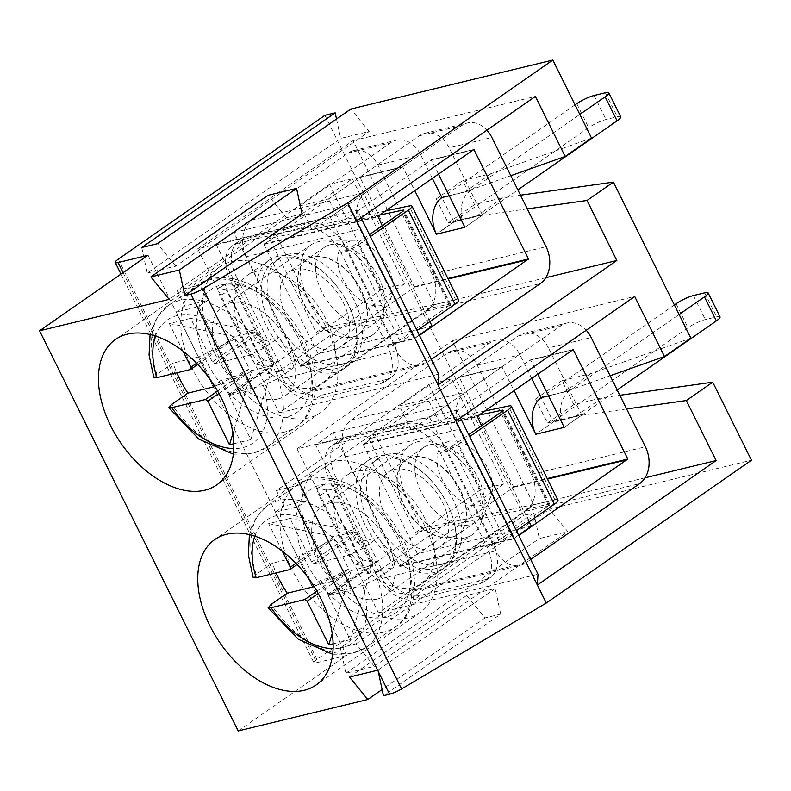 <?xml version="1.0" encoding="UTF-8"?>
<svg xmlns="http://www.w3.org/2000/svg" width="791" height="791" viewBox="0 0 791 791"><rect width="100%" height="100%" fill="white"/><g stroke="black" fill="none" stroke-linecap="round" stroke-linejoin="round"><path stroke-width="0.59" stroke-dasharray="3.96 2.97" d="M302.073 213.956L286.411 217.752L169.175 299.364M336.501 119.016L340.684 138.395L369.17 131.494L350.838 109.039M591.549 138.099L491.112 173.654L462.626 180.566L474.541 204.572L503.027 197.661L520.508 195.199M690.869 338.162L590.432 373.728L561.936 380.629L573.861 404.636L602.347 397.735L619.828 395.273M324.913 115.318L523.543 515.455L533.796 512.973L539.314 538.533L567.8 531.631L549.468 509.177L751.45 460.204M297.03 448.853L452.373 340.713L533.806 504.767L378.474 612.906L297.03 448.853L456.565 410.173L460.382 417.866M378.474 612.906L538.009 574.236M364.819 524.324A65.89 40.746 55.2 0 1 368.477 460.224A65.89 40.746 55.2 0 1 439.569 491.023A65.89 40.746 55.2 0 1 443.771 568.383A65.89 40.746 55.2 0 1 364.819 524.324M548.568 395.836L564.052 392.089L610.148 375.765M452.373 340.713L634.698 296.506M533.806 504.767L645.09 477.784M626.62 408.957L575.967 416.096L547.481 422.997L535.566 398.99L541.202 397.626L553.374 422.018L535.794 434.259L553.314 422.038M284.107 506.032L276.425 490.549L428.831 384.446L451.621 378.919L299.216 485.021L306.898 500.505L298.108 506.626L275.317 512.153L284.107 506.032L306.898 500.505M451.621 378.919L503.738 483.914L351.333 590.017L343.65 574.533L334.85 580.653L298.108 506.626M197.72 248.789L353.053 140.64L434.496 304.703L279.154 412.843L197.72 248.789L357.255 210.109L361.062 217.792M279.154 412.843L438.689 374.163M265.499 324.251A65.89 40.746 55.2 0 1 269.158 260.16A65.89 40.746 55.2 0 1 340.249 290.959A65.89 40.746 55.2 0 1 344.461 368.319A65.89 40.746 55.2 0 1 265.499 324.251M449.258 195.773L464.732 192.015L510.828 175.701M353.053 140.64L535.378 96.443M434.496 304.703L545.78 277.72M527.3 208.893L476.657 216.022L448.161 222.933L436.246 198.927L441.892 197.562M184.797 305.969L177.105 290.485L329.521 184.382L352.311 178.855L199.896 284.958L207.588 300.442L198.788 306.562L175.998 312.089L184.797 305.969L207.588 300.442M352.311 178.855L404.428 283.84L252.013 389.943L244.33 374.469L235.54 380.59L198.788 306.562M238.18 730.933L346.626 655.432L316.707 662.68A11.361 2.086 153.6 0 1 313.859 662.631A11.361 2.086 153.6 0 1 316.914 659.308L523.543 515.455M147.996 255.295L346.626 655.432M340.357 647.641L345.865 673.2L374.361 666.299L356.029 643.844L340.357 647.641L533.796 512.973M356.029 643.844L549.468 509.177M500.703 614.093L495.196 588.524L466.71 595.435L485.041 617.89L500.703 614.093L383.467 695.704M485.041 617.89L382.132 689.525M357.255 210.109L356.593 220.907M177.105 290.485L199.896 284.958M329.521 184.382L381.638 289.368L404.428 283.84M381.638 289.368L229.222 395.47L252.013 389.943M229.222 395.47L221.539 379.987L244.33 374.469M221.539 379.987L212.749 386.107L235.54 380.59M212.749 386.107L175.998 312.089M436.246 198.927L462.626 180.566M464.732 192.015L491.112 173.654M448.161 222.933L474.541 204.572M476.657 216.022L503.027 197.661M231.437 261.712A88.612 54.797 55.2 0 1 274.319 270.225A88.612 54.797 55.2 0 1 336.808 359.984A88.612 54.797 55.2 0 1 320.8 412.467A88.612 54.797 55.2 0 1 225.198 371.058A88.612 54.797 55.2 0 1 219.542 267.022A88.612 54.797 55.2 0 1 231.437 261.712M313.632 387.56A65.89 40.746 55.2 0 1 243.519 339.557A65.89 40.746 55.2 0 1 247.178 275.466A65.89 40.746 55.2 0 1 256.027 271.521A65.89 40.746 55.2 0 1 287.914 277.849A65.89 40.746 55.2 0 1 334.375 344.589A65.89 40.746 55.2 0 1 322.471 383.625A65.89 40.746 55.2 0 1 313.632 387.56M456.565 410.173L455.913 420.98M276.425 490.549L299.216 485.021M428.831 384.446L480.948 489.441L503.738 483.914M480.948 489.441L328.542 595.544L351.333 590.017M328.542 595.544L320.859 580.06L343.65 574.533M320.859 580.06L312.059 586.18L334.85 580.653M312.059 586.18L275.317 512.153M535.566 398.99L561.936 380.629M564.052 392.089L590.432 373.728M547.481 422.997L573.861 404.636M575.967 416.096L602.347 397.735M330.757 461.786A88.612 54.797 55.2 0 1 373.639 470.299A88.612 54.797 55.2 0 1 436.118 560.048A88.612 54.797 55.2 0 1 420.12 612.541A88.612 54.797 55.2 0 1 324.508 571.122A88.612 54.797 55.2 0 1 318.852 467.085A88.612 54.797 55.2 0 1 330.757 461.786M412.942 587.634A65.89 40.746 55.2 0 1 342.829 539.62A65.89 40.746 55.2 0 1 346.498 475.529A65.89 40.746 55.2 0 1 355.337 471.594A65.89 40.746 55.2 0 1 387.224 477.922A65.89 40.746 55.2 0 1 433.686 544.663A65.89 40.746 55.2 0 1 421.791 583.689A65.89 40.746 55.2 0 1 412.942 587.634M141.727 247.504L147.235 273.063L340.684 138.395M147.235 273.063L175.731 266.162L369.17 131.494M175.731 266.162L157.399 243.707M286.411 217.752L268.08 195.298M495.196 588.524L377.969 670.135M466.71 595.435L349.474 677.047M345.865 673.2L539.314 538.533M374.361 666.299L567.8 531.631M464.91 227.304L482.49 215.063L464.9 227.284M482.53 214.47L482.431 215.073L454.064 221.955L436.474 234.195L454.153 221.351L482.53 214.47L517.868 189.87M300.234 366.164L414.187 338.538L347.842 204.889L233.899 232.514L300.639 366.401L414.444 287.182L359.915 177.105L402.649 166.753L414.771 190.601M438.491 174.089L431.135 159.841L473.868 149.479M454.004 221.964L441.902 197.582M432.361 178.361L420.634 154.739A27.725 21.179 76.4 0 0 396.222 140.254A27.725 21.179 76.4 0 0 390.635 142.785L300.076 205.828L328.562 198.927L419.131 135.874A27.725 21.179 -103.6 0 1 424.708 133.343A27.725 21.179 -103.6 0 1 449.12 147.838L491.854 137.476M482.49 215.063L449.12 147.838M233.899 232.514L216.309 244.755L282.654 378.405A27.725 21.179 76.4 0 0 307.056 392.9A27.725 21.179 76.4 0 0 312.643 390.368L426.369 311.199A27.725 21.179 76.4 0 0 432.123 274.339L377.9 165.101A27.725 21.179 76.4 0 0 353.488 150.606A27.725 21.179 76.4 0 0 347.911 153.138L252.062 219.868A27.725 21.179 76.4 0 0 246.308 256.719L300.531 365.956L414.484 338.33L360.261 229.093A27.725 21.179 76.4 0 1 366.015 192.233L461.855 125.512A27.725 21.179 76.4 0 1 467.441 122.981A27.725 21.179 76.4 0 1 486.91 130.179M402.649 166.753L311.99 229.835L340.476 222.933L431.135 159.841M359.915 177.105L263.887 244.478L377.841 216.853M216.309 244.755L330.262 217.13L396.607 350.779A27.725 21.179 76.4 0 0 421.01 365.274A27.725 21.179 76.4 0 0 426.596 362.743L431.372 359.421M294.934 269.405A45.443 28.1 55.2 0 1 343.284 302.508A45.443 28.1 55.2 0 1 340.763 346.715A45.443 28.1 55.2 0 1 291.731 325.477A45.443 28.1 55.2 0 1 288.834 272.124A45.443 28.1 55.2 0 1 294.934 269.405M361.161 290.07A45.443 28.1 -124.8 0 0 306.71 259.675A45.443 28.1 -124.8 0 0 309.607 313.028A45.443 28.1 -124.8 0 0 358.639 334.267A45.443 28.1 -124.8 0 0 361.161 290.07M360.864 290.267A45.443 28.1 -124.8 0 0 306.414 259.883A45.443 28.1 -124.8 0 0 309.311 313.236A45.443 28.1 -124.8 0 0 358.343 334.474A45.443 28.1 -124.8 0 0 360.864 290.267M429.869 321.65L382.231 225.702M263.887 244.478L318.111 353.715L432.064 326.09M330.391 244.716A45.443 28.1 55.2 0 1 378.751 277.819A45.443 28.1 55.2 0 1 376.219 322.026A45.443 28.1 55.2 0 1 327.197 300.788A45.443 28.1 55.2 0 1 324.29 247.435A45.443 28.1 55.2 0 1 330.391 244.716M318.111 353.715L300.531 365.956M419.25 335.008L414.484 338.33M414.187 338.538L419.448 335.414M347.842 204.889L330.262 217.13M340.476 222.933L328.562 198.927M311.99 229.835L300.076 205.828M575.057 104.877L442.238 197.345L470.615 190.463L579.813 114.438M470.615 190.463A27.725 21.179 76.4 0 0 464.01 225.504M620.727 116.821A13.635 2.502 -26.4 0 0 617.306 116.761L606.025 119.5A13.635 2.502 -26.4 0 0 588.682 127.687L454.153 221.351M276.227 372.986A36.356 22.484 -124.8 0 0 314.907 399.465L380.441 383.586L386.295 379.502L320.76 395.391A36.356 22.484 -124.8 0 1 282.08 368.903L276.227 372.986L230.537 280.953L236.4 276.87L240.375 284.869A30.513 5.596 153.6 0 1 233.998 285.521L226.295 283.91A9.087 2.027 -118.8 0 0 225.88 283.949A9.087 2.027 -118.8 0 0 227.689 291.375L219.938 295.656L249.729 355.673A9.087 2.027 -118.8 0 0 256.274 364.216L263.976 365.828A39.599 7.267 -26.4 0 0 272.252 364.977L278.116 360.904L240.375 284.869L234.512 288.952A39.599 7.267 153.6 0 1 226.236 289.803L218.534 288.191A9.087 2.027 -118.8 0 0 218.118 288.231A9.087 2.027 -118.8 0 0 219.938 295.656M380.441 383.586A36.356 22.484 -124.8 0 0 385.316 381.41A36.356 22.484 -124.8 0 0 387.827 347.051L393.681 342.968L347.002 248.938A36.356 22.484 -124.8 0 0 308.836 223.448L243.302 239.337A36.356 22.484 -124.8 0 0 238.417 241.512A36.356 22.484 -124.8 0 0 236.4 276.87M386.295 379.502A36.356 22.484 -124.8 0 0 391.179 377.327A36.356 22.484 -124.8 0 0 393.681 342.968A4.548 0.831 153.6 0 0 399.465 340.239L352.786 246.209A4.548 0.831 153.6 0 1 347.002 248.938L341.148 253.011L387.827 347.051A13.635 2.502 153.6 0 0 405.16 338.855L358.481 244.824A13.635 2.502 153.6 0 1 341.148 253.011A36.356 22.484 -124.8 0 0 302.973 227.531L308.836 223.448M243.302 239.337L237.438 243.41L302.973 227.531M237.438 243.41A36.356 22.484 -124.8 0 0 232.554 245.586A36.356 22.484 -124.8 0 0 230.537 280.953M269.761 322.995A62.489 38.64 55.2 0 1 273.231 262.216A62.489 38.64 55.2 0 1 281.616 258.479A62.489 38.64 55.2 0 1 344.619 297.604A62.489 38.64 55.2 0 1 344.629 364.78A62.489 38.64 55.2 0 1 269.761 322.995M282.08 368.903L278.116 360.904A30.513 5.596 -26.4 0 1 271.738 361.546L264.026 359.935L256.274 364.216M287.479 254.395A62.489 38.64 -124.8 0 0 279.094 258.133A62.489 38.64 -124.8 0 0 283.079 331.498A62.489 38.64 -124.8 0 0 350.492 360.696A62.489 38.64 -124.8 0 0 350.482 293.52A62.489 38.64 -124.8 0 0 287.479 254.395M379.65 215.053L269.484 238.467L275.673 234.314L322.352 328.344L316.163 332.497L269.484 238.467M399.465 340.239L449.308 305.534A4.548 0.831 153.6 0 0 450.524 304.209A4.548 0.831 153.6 0 0 449.555 304.149L316.163 332.497M322.352 328.344L455.745 299.997A13.635 2.502 153.6 0 1 458.671 300.165M385.524 210.97L275.673 234.314M358.481 244.824L370.376 236.549M405.16 338.855L417.055 330.579M352.786 246.209L369.417 234.62M249.729 355.673L257.49 351.402L227.689 291.375M257.49 351.402A9.087 2.027 -118.8 0 0 264.026 359.935M182.988 351.095L169.314 323.549L190.68 318.368L212.334 361.981L214.747 363.633L248.414 355.466L263.027 348.604L279.154 337.381L252.685 343.798L267.585 373.807L294.044 367.39A86.348 53.392 -124.8 0 0 279.154 337.381M217.574 391.061L249.392 368.903L234.492 338.894L199.49 356.692L212.542 382.973M294.044 367.39L277.928 378.612L263.314 385.484L229.647 393.641L229.212 395.984L273.182 365.383L251.815 370.564L249.392 368.903L214.816 386.483M214.747 363.633L258.706 333.021L273.607 363.039L267.585 373.807M196.593 363.237L234.927 336.551L256.294 331.37L258.706 333.021L252.685 343.798M229.212 395.984L250.856 439.598L233.82 443.731M365.818 337.767A54.53 33.726 55.2 0 1 310.833 303.625A54.53 33.726 55.2 0 1 310.823 245.002A54.53 33.726 55.2 0 1 324.221 241.028A54.53 33.726 55.2 0 1 369.654 270.482A54.53 33.726 55.2 0 1 381.509 323.321A54.53 33.726 55.2 0 1 373.134 334.504A54.53 33.726 55.2 0 1 365.818 337.767M277.888 398.98A54.53 33.726 55.2 0 1 222.904 364.839A54.53 33.726 55.2 0 1 222.894 306.216A54.53 33.726 55.2 0 1 281.725 331.696A54.53 33.726 55.2 0 1 285.215 395.718A54.53 33.726 55.2 0 1 277.888 398.98M381.321 305.445A36.356 22.484 55.2 0 1 341.376 276.237A36.356 22.484 55.2 0 1 353.587 240.948A36.356 22.484 55.2 0 1 383.882 260.585A36.356 22.484 55.2 0 1 391.782 295.804A36.356 22.484 55.2 0 1 381.321 305.445M154.008 377.505L156.905 374.331L173.021 363.109A86.348 53.392 -124.8 0 0 176.818 372.828M250.856 439.598L273.607 363.039L229.647 393.641M218.929 393.453L251.815 370.564L232.91 433.419M169.314 323.549L234.927 336.551L234.492 338.894L197.77 364.463M199.49 356.692L173.021 363.109M212.334 361.981L256.294 331.37L190.68 318.368M282.308 551.159L268.633 523.622L290 518.441L311.644 562.045L314.067 563.696L347.733 555.539L362.347 548.667L378.464 537.445L351.995 543.862L366.895 573.87L393.364 567.454A86.348 53.392 -124.8 0 0 378.464 537.445M316.884 591.124L348.712 568.976L333.812 538.968L298.81 556.755L311.852 583.046M393.364 567.454L377.238 578.676L362.624 585.548L328.957 593.715L328.532 596.058L372.492 565.446L351.125 570.627L348.712 568.976L314.136 586.556M314.067 563.696L358.026 533.094L372.927 563.103L366.895 573.87M295.903 563.311L334.247 536.614L355.604 531.443L358.026 533.094L351.995 543.862M328.532 596.058L350.176 639.662L333.14 643.795M465.128 537.84A54.53 33.726 55.2 0 1 410.143 503.699A54.53 33.726 55.2 0 1 410.134 445.066A54.53 33.726 55.2 0 1 423.541 441.091A54.53 33.726 55.2 0 1 468.974 470.556A54.53 33.726 55.2 0 1 480.829 523.385A54.53 33.726 55.2 0 1 472.454 534.578A54.53 33.726 55.2 0 1 465.128 537.84M377.198 599.054A54.53 33.726 55.2 0 1 322.224 564.912A54.53 33.726 55.2 0 1 322.214 506.28A54.53 33.726 55.2 0 1 381.044 531.77A54.53 33.726 55.2 0 1 384.525 595.791A54.53 33.726 55.2 0 1 377.198 599.054M480.631 505.508A36.356 22.484 55.2 0 1 440.696 476.301A36.356 22.484 55.2 0 1 452.907 441.012A36.356 22.484 55.2 0 1 483.192 460.649A36.356 22.484 55.2 0 1 491.102 495.878A36.356 22.484 55.2 0 1 480.631 505.508M253.328 577.578L256.215 574.395L272.341 563.172A86.348 53.392 -124.8 0 0 276.128 572.892M350.176 639.662L372.927 563.103L328.957 593.715M318.239 593.527L351.125 570.627L332.23 633.482M268.633 523.622L334.247 536.614L333.812 538.968L297.08 564.537M298.81 556.755L272.341 563.172M311.644 562.045L355.604 531.443L290 518.441M375.537 573.05A36.356 22.484 -124.8 0 0 414.217 599.538L479.751 583.649L485.615 579.566L420.08 595.455A36.356 22.484 -124.8 0 1 381.4 568.966L375.537 573.05L371.562 565.051L329.857 481.017L335.71 476.943L339.685 484.942A30.513 5.596 153.6 0 1 333.318 485.595L325.605 483.983A9.087 2.027 -118.8 0 0 325.19 484.023A9.087 2.027 -118.8 0 0 327.009 491.448L319.248 495.72L349.039 555.737A9.087 2.027 -118.8 0 0 355.584 564.28L363.296 565.891A39.599 7.267 -26.4 0 0 371.562 565.051L377.426 560.967L339.685 484.942L333.822 489.026A39.599 7.267 153.6 0 1 325.556 489.866L317.844 488.255A9.087 2.027 -118.8 0 0 317.428 488.294A9.087 2.027 -118.8 0 0 319.248 495.72M479.751 583.649A36.356 22.484 -124.8 0 0 484.636 581.474A36.356 22.484 -124.8 0 0 487.137 547.115L493.001 543.031L446.322 449.001A36.356 22.484 -124.8 0 0 408.146 423.511L342.612 439.4A36.356 22.484 -124.8 0 0 337.737 441.576A36.356 22.484 -124.8 0 0 335.71 476.943M485.615 579.566A36.356 22.484 -124.8 0 0 490.499 577.39A36.356 22.484 -124.8 0 0 493.001 543.031A4.548 0.831 153.6 0 0 498.775 540.302L452.096 446.272A4.548 0.831 153.6 0 1 446.322 449.001L440.458 453.085L487.137 547.115A13.635 2.502 153.6 0 0 504.48 538.918L457.801 444.888A13.635 2.502 153.6 0 1 440.458 453.085A36.356 22.484 -124.8 0 0 402.283 427.595L408.146 423.511M342.612 439.4L336.748 443.484L402.283 427.595M336.748 443.484A36.356 22.484 -124.8 0 0 331.874 445.659A36.356 22.484 -124.8 0 0 329.857 481.017M369.071 523.069A62.489 38.64 55.2 0 1 372.541 462.29A62.489 38.64 55.2 0 1 380.936 458.553A62.489 38.64 55.2 0 1 443.939 497.668A62.489 38.64 55.2 0 1 443.949 564.853A62.489 38.64 55.2 0 1 369.071 523.069M381.4 568.966L377.426 560.967A30.513 5.596 -26.4 0 1 371.058 561.62L363.346 560.008L355.584 564.28M386.799 454.469A62.489 38.64 -124.8 0 0 378.405 458.207A62.489 38.64 -124.8 0 0 382.399 531.562A62.489 38.64 -124.8 0 0 449.812 560.77A62.489 38.64 -124.8 0 0 449.802 493.594A62.489 38.64 -124.8 0 0 386.799 454.469M478.96 415.127L368.804 438.53L374.993 434.378L421.672 528.408L415.473 532.57L368.804 438.53M498.775 540.302L548.618 505.607A4.548 0.831 153.6 0 0 549.844 504.272A4.548 0.831 153.6 0 0 548.865 504.213L415.473 532.57M421.672 528.408L555.064 500.06A13.635 2.502 153.6 0 1 557.981 500.238M484.834 411.033L374.993 434.378M457.801 444.888L469.686 436.612M504.48 538.918L516.365 530.642M452.096 446.272L468.737 434.694M349.039 555.737L356.8 551.465L327.009 491.448M356.8 551.465A9.087 2.027 -118.8 0 0 363.346 560.008M564.22 427.367L581.81 415.127L564.21 427.348M399.554 566.227L513.507 538.602L447.162 404.952L333.209 432.578L399.949 566.465L513.764 487.256L459.235 377.178L501.959 366.816L514.091 390.675M537.811 374.153L530.454 359.915L573.188 349.553M531.671 378.424L519.944 354.813A27.725 21.179 76.4 0 0 495.542 340.318A27.725 21.179 76.4 0 0 489.955 342.849L399.386 405.902L427.882 398.99L518.441 335.948A27.725 21.179 -103.6 0 1 524.028 333.406A27.725 21.179 -103.6 0 1 548.44 347.902L591.174 337.549M581.81 415.127L548.44 347.902M333.209 432.578L315.619 444.829L381.964 578.468A27.725 21.179 76.4 0 0 406.376 592.963A27.725 21.179 76.4 0 0 411.963 590.432L525.679 511.263A27.725 21.179 76.4 0 0 531.443 474.412L477.22 365.175A27.725 21.179 76.4 0 0 452.808 350.68A27.725 21.179 76.4 0 0 447.222 353.211L351.382 419.932A27.725 21.179 76.4 0 0 345.618 456.783L399.841 566.02L513.794 538.394L459.571 429.157A27.725 21.179 76.4 0 1 465.335 392.306L561.175 325.585A27.725 21.179 76.4 0 1 566.761 323.054A27.725 21.179 76.4 0 1 586.23 330.252M501.959 366.816L411.31 429.909L439.796 422.997L530.454 359.915M459.235 377.178L363.207 444.542L477.161 416.916M315.619 444.829L429.572 417.203L495.917 550.843A27.725 21.179 76.4 0 0 520.33 565.338A27.725 21.179 76.4 0 0 525.916 562.806L530.682 559.484M394.244 469.468A45.443 28.1 55.2 0 1 442.594 502.582A45.443 28.1 55.2 0 1 440.073 546.779A45.443 28.1 55.2 0 1 391.041 525.54A45.443 28.1 55.2 0 1 388.144 472.187A45.443 28.1 55.2 0 1 394.244 469.468M460.471 490.133A45.443 28.1 -124.8 0 0 406.02 459.749A45.443 28.1 -124.8 0 0 408.927 513.092A45.443 28.1 -124.8 0 0 457.949 534.34A45.443 28.1 -124.8 0 0 460.471 490.133M460.184 490.341A45.443 28.1 -124.8 0 0 405.734 459.947A45.443 28.1 -124.8 0 0 408.631 513.3A45.443 28.1 -124.8 0 0 457.663 534.538A45.443 28.1 -124.8 0 0 460.184 490.341M529.179 521.724L481.551 425.766M363.207 444.542L417.43 553.779L531.384 526.153M429.711 444.779A45.443 28.1 55.2 0 1 478.061 477.893A45.443 28.1 55.2 0 1 475.539 522.09A45.443 28.1 55.2 0 1 426.507 500.851A45.443 28.1 55.2 0 1 423.61 447.498A45.443 28.1 55.2 0 1 429.711 444.779M417.43 553.779L399.841 566.02M518.57 535.082L513.794 538.394M513.507 538.602L518.767 535.477M447.162 404.952L429.572 417.203M439.796 422.997L427.882 398.99M411.31 429.909L399.386 405.902M720.037 316.894A13.635 2.502 -26.4 0 0 716.616 316.835L705.335 319.564A13.635 2.502 -26.4 0 0 688.002 327.761L553.473 421.415L553.374 422.018L581.751 415.146L617.178 389.943M674.377 304.94L541.548 397.408L569.925 390.527L679.123 314.511M569.925 390.527A27.725 21.179 76.4 0 0 563.33 425.578M123.089 272.638L316.707 662.68M118.284 259.171L316.914 659.308M403.044 166.99L360.32 177.342M414.543 286.579L447.914 278.491M473.077 150.003L431.54 160.079M432.123 274.339L546.077 246.713M377.9 165.101L420.634 154.739M419.131 135.874L461.855 125.512M347.911 153.138L390.635 142.785M252.062 219.868L366.015 192.233M431.046 159.881L473.779 149.519M359.826 177.154L402.56 166.792M263.986 243.875L377.94 216.25M282.654 378.405L396.607 350.779M246.308 256.719L360.261 229.093M312.643 390.368L426.596 362.743M426.369 311.199L540.322 283.574M300.728 366.352L414.682 338.726M414.444 287.182L448.171 279.015M576.768 103.68L588.682 127.687M594.11 95.493L606.025 119.5M605.392 92.755L617.306 116.761M449.555 304.149L403.301 210.989M455.745 299.997L409.066 205.957M449.308 305.534L402.629 211.504M320.76 395.391L314.907 399.465M263.976 365.828L226.236 289.803M271.738 361.546L233.998 285.521M218.534 288.191L226.295 283.91M155.491 336.086A74.987 46.372 55.2 0 1 248.414 355.466M263.314 385.484A74.987 46.372 55.2 0 1 233.79 448.566M284.463 432.094A86.348 53.392 55.2 0 1 197.414 378.039A86.348 53.392 55.2 0 1 197.394 285.205A86.348 53.392 55.2 0 1 290.544 325.556A86.348 53.392 55.2 0 1 296.061 426.932A86.348 53.392 55.2 0 1 284.463 432.094M277.928 378.612A86.348 53.392 55.2 0 1 266.745 447.33A86.348 53.392 55.2 0 1 255.157 452.501A86.348 53.392 55.2 0 1 171.805 404.339M156.905 374.331A86.348 53.392 55.2 0 1 168.088 305.613A86.348 53.392 55.2 0 1 263.027 348.604M286.826 416.986A74.987 46.372 55.2 0 1 196.959 327.82A74.987 46.372 55.2 0 1 278.373 308.085A74.987 46.372 55.2 0 1 286.826 416.986M254.801 536.16A74.987 46.372 55.2 0 1 347.733 555.539M362.624 585.548A74.987 46.372 55.2 0 1 333.11 648.64M383.783 632.157A86.348 53.392 55.2 0 1 296.724 578.102A86.348 53.392 55.2 0 1 296.704 485.269A86.348 53.392 55.2 0 1 389.864 525.629A86.348 53.392 55.2 0 1 395.371 626.996A86.348 53.392 55.2 0 1 383.783 632.157M377.238 578.676A86.348 53.392 55.2 0 1 366.065 647.404A86.348 53.392 55.2 0 1 354.467 652.565A86.348 53.392 55.2 0 1 271.115 604.413M256.215 574.395A86.348 53.392 55.2 0 1 267.398 505.676A86.348 53.392 55.2 0 1 362.347 548.667M386.137 617.059A74.987 46.372 55.2 0 1 296.269 527.894A74.987 46.372 55.2 0 1 377.693 508.158A74.987 46.372 55.2 0 1 386.137 617.059M548.865 504.213L502.621 411.053M555.064 500.06L508.386 406.03M548.618 505.607L501.939 411.577M420.08 595.455L414.217 599.538M363.296 565.891L325.556 489.866M371.058 561.62L333.318 485.595M317.844 488.255L325.605 483.983M502.364 367.054L459.63 377.416M513.853 486.653L547.224 478.565M572.397 350.077L530.85 360.152M531.443 474.412L645.397 446.786M477.22 365.175L519.944 354.813M518.441 335.948L561.175 325.585M447.222 353.211L489.955 342.849M351.382 419.932L465.335 392.306M530.356 359.954L573.089 349.592M459.136 377.218L501.87 366.856M363.296 443.939L477.25 416.313M381.964 578.468L495.917 550.843M345.618 456.783L459.571 429.157M411.963 590.432L525.916 562.806M525.679 511.263L639.632 483.637M400.038 566.425L513.992 538.8M513.764 487.256L547.481 479.079M676.078 303.754L688.002 327.761M553.473 421.415L581.84 414.533M693.42 295.557L705.335 319.564M704.702 292.828L716.616 316.835M219.542 267.022L115.496 339.448M320.8 412.467L216.754 484.903M269.158 260.16L247.178 275.466M344.461 368.319L322.471 383.625M287.914 277.849L274.319 270.225M334.375 344.589L336.808 359.984M318.852 467.085L214.806 539.521M420.12 612.541L316.074 684.976M368.477 460.224L346.498 475.529M443.771 568.383L421.791 583.689M387.224 477.922L373.639 470.299M433.686 544.663L436.118 560.048M120.993 274.091L313.859 662.631M424.708 133.343L467.441 122.981M353.488 150.606L396.222 140.254M307.056 392.9L421.01 365.274M300.639 366.401L414.593 338.775M324.29 247.435L306.71 259.675M376.219 322.026L358.639 334.267M306.414 259.883L288.834 272.124M358.343 334.474L340.763 346.715M450.524 304.209L403.845 210.179M238.417 241.512L232.554 245.586M391.179 377.327L385.316 381.41M225.88 283.949L218.118 288.231M279.094 258.133L273.231 262.216M350.492 360.696L344.629 364.78M285.215 395.718L373.134 334.504M222.894 306.216L310.823 245.002M233.355 454.182L251.459 453.856L266.745 447.33L296.061 426.932C321.532 411.053 321.996 362.782 295.033 324.429C268.752 284.157 221.678 266.27 197.394 285.205L168.088 305.613L156.658 317.685L150.072 334.553M353.587 240.948L324.221 241.028M391.782 295.804L381.509 323.321M384.525 595.791L472.454 534.578M322.214 506.28L410.134 445.066M332.665 654.246L350.769 653.92L366.065 647.404L395.371 626.996C420.852 611.127 421.316 562.846 394.343 524.492C368.072 484.221 320.998 466.334 296.704 485.269L267.398 505.676L255.977 517.759L249.383 534.627M452.907 441.012L423.541 441.091M491.102 495.878L480.829 523.385M549.844 504.272L503.165 410.242M337.737 441.576L331.874 445.659M490.499 577.39L484.636 581.474M325.19 484.023L317.428 488.294M378.405 458.207L372.541 462.29M449.812 560.77L443.949 564.853M524.028 333.406L566.761 323.054M452.808 350.68L495.542 340.318M406.376 592.963L520.33 565.338M399.949 566.465L513.903 538.839M423.61 447.498L406.02 459.749M475.539 522.09L457.949 534.34M405.734 459.947L388.144 472.187M457.663 534.538L440.073 546.779"/><path stroke-width="1.19" d="M389.567 694.231L383.467 695.704L378.227 671.391L389.567 694.231A11.361 2.086 153.6 0 0 401.61 688.941L546.284 603.039L537.346 585.033L538.009 574.236L460.382 417.866M150.844 276.909L179.33 270.008L296.566 188.387L268.08 195.298L150.844 276.909L169.175 299.364L39.55 330.796L147.996 255.295L118.077 262.553A11.361 2.086 153.6 0 1 115.229 262.503A11.361 2.086 153.6 0 1 118.284 259.171L324.913 115.318L335.176 112.836L336.501 119.016M296.566 188.387L302.073 213.956L184.837 295.567L190.938 294.094L377.643 670.224L349.474 677.047L367.795 699.501L238.18 730.933L39.55 330.796M335.176 112.836L141.727 247.504L157.399 243.707L350.838 109.039L552.82 60.067L347.654 202.901L202.98 288.804A11.361 2.086 153.6 0 1 190.938 294.094M552.82 60.067L591.549 138.099L565.179 156.46L535.378 96.443L356.593 220.907L455.913 420.98L634.698 296.506L664.489 356.533L690.869 338.162L613.401 182.108L520.508 195.199M619.828 395.273L712.721 382.182L751.45 460.204L546.284 603.039M179.33 270.008L184.837 295.567M127.391 334.148A88.612 54.797 55.2 0 1 216.744 389.637A88.612 54.797 55.2 0 1 216.754 484.903A88.612 54.797 55.2 0 1 121.152 443.494A88.612 54.797 55.2 0 1 115.496 339.448A88.612 54.797 55.2 0 1 127.391 334.148M226.71 534.222A88.612 54.797 55.2 0 1 316.054 589.7A88.612 54.797 55.2 0 1 316.074 684.976A88.612 54.797 55.2 0 1 220.462 643.558A88.612 54.797 55.2 0 1 214.806 539.521A88.612 54.797 55.2 0 1 226.71 534.222M545.78 277.72L616.822 260.496L587.021 200.479L613.401 182.108M616.822 260.496L438.036 384.96L438.689 374.163L361.062 217.792M645.09 477.784L716.132 460.57L686.341 400.543L712.721 382.182M716.132 460.57L537.346 585.033L455.913 420.98M610.148 375.765L664.489 356.533M686.341 400.543L626.62 408.957M531.671 378.424L541.212 397.646L548.568 395.836M347.654 202.901L356.593 220.907M510.828 175.701L565.179 156.46M587.021 200.479L527.3 208.893M441.892 197.562L449.258 195.773M382.132 689.525L367.795 699.501M377.643 670.224A11.361 2.086 -26.4 0 0 377.969 670.135L378.227 671.391M464.9 227.284L438.491 174.089M464.01 225.504A27.725 21.179 76.4 0 0 464.851 227.314L436.474 234.195A27.725 21.179 76.4 0 1 441.951 197.542M414.771 190.601L436.414 234.205M419.448 335.414L528.497 258.954L473.868 149.479L377.94 216.25L382.231 225.702M441.902 197.582L432.361 178.361M431.372 359.421L540.322 283.574A27.725 21.179 76.4 0 0 546.077 246.713L491.854 137.476A27.725 21.179 76.4 0 0 486.91 130.179M419.25 335.008L432.064 326.09L429.869 321.65M517.868 189.87L617.059 120.815A13.635 2.502 -26.4 0 0 620.727 116.821L608.803 92.814A13.635 2.502 -26.4 0 0 605.392 92.755L594.11 95.493A13.635 2.502 -26.4 0 0 576.768 103.68L575.057 104.877M579.813 114.438L605.145 96.809A13.635 2.502 -26.4 0 0 608.803 92.814M403.301 210.989L402.876 210.119L379.65 215.053M417.055 330.579L455.003 304.159A13.635 2.502 153.6 0 0 458.671 300.165L411.992 206.135A13.635 2.502 153.6 0 0 409.066 205.957L385.524 210.97M370.376 236.549L408.324 210.119A13.635 2.502 153.6 0 0 411.992 206.135M369.417 234.62L402.629 211.504A4.548 0.831 153.6 0 0 403.845 210.179A4.548 0.831 153.6 0 0 402.876 210.119M154.008 377.505L156.865 377.663L190.532 369.506L190.967 367.153L182.988 351.095M212.542 382.973L214.816 386.483M233.82 443.731L229.499 444.779L207.845 401.166L205.433 399.514L171.766 407.672L168.948 407.612L171.805 404.339L187.922 393.117L214.391 386.7M176.818 372.828A86.348 53.392 -124.8 0 0 187.922 393.117M232.91 433.419L229.499 444.779M218.929 393.453L207.845 401.166M205.433 399.514L217.574 391.061M197.77 364.463L190.532 369.506M190.967 367.153L196.593 363.237M253.328 577.578L256.175 577.737L289.852 569.569L290.277 567.226L282.308 551.159M311.852 583.046L314.136 586.556M333.14 643.795L328.809 644.843L307.165 601.239L304.743 599.578L271.076 607.745L268.268 607.676L271.115 604.413L287.242 593.191L313.701 586.774M276.128 572.892A86.348 53.392 -124.8 0 0 287.242 593.191M332.23 633.482L328.809 644.843M318.239 593.527L307.165 601.239M304.743 599.578L316.884 591.124M297.08 564.537L289.852 569.569M290.277 567.226L295.903 563.311M502.621 411.053L502.186 410.183L478.96 415.127M516.365 530.642L554.313 504.223A13.635 2.502 153.6 0 0 557.981 500.238L511.302 406.198A13.635 2.502 153.6 0 0 508.386 406.03L484.834 411.033M469.686 436.612L507.644 410.193A13.635 2.502 153.6 0 0 511.302 406.198M468.737 434.694L501.939 411.577A4.548 0.831 153.6 0 0 503.165 410.242A4.548 0.831 153.6 0 0 502.186 410.183M564.21 427.348L537.811 374.153M563.33 425.578A27.725 21.179 76.4 0 0 564.161 427.387L535.794 434.259A27.725 21.179 76.4 0 1 541.271 397.606M514.091 390.675L535.734 434.279M518.767 535.477L627.807 459.027L573.188 349.553L477.25 416.313L481.551 425.766M530.682 559.484L639.632 483.637A27.725 21.179 76.4 0 0 645.397 446.786L591.174 337.549A27.725 21.179 76.4 0 0 586.23 330.252M518.57 535.082L531.384 526.153L529.179 521.724M617.178 389.943L716.369 320.879A13.635 2.502 -26.4 0 0 720.037 316.894L708.123 292.888A13.635 2.502 -26.4 0 0 704.702 292.828L693.42 295.557A13.635 2.502 -26.4 0 0 676.078 303.754L674.377 304.94M679.123 314.511L704.455 296.872A13.635 2.502 -26.4 0 0 708.123 292.888M202.98 288.804L401.61 688.941M118.077 262.553L123.089 272.638M447.914 278.491L528.497 258.954M474.274 149.717L473.077 150.003M448.171 279.015L528.398 259.557M605.145 96.809L617.059 120.815M455.003 304.159L408.324 210.119M156.865 377.663A74.987 46.372 55.2 0 1 155.491 336.086M233.79 448.566A74.987 46.372 55.2 0 1 171.766 407.672M256.175 577.737A74.987 46.372 55.2 0 1 254.801 536.16M333.11 648.64A74.987 46.372 55.2 0 1 271.076 607.745M554.313 504.223L507.644 410.193M547.224 478.565L627.807 459.027M573.584 349.79L572.397 350.077M547.481 479.079L627.718 459.63M704.455 296.872L716.369 320.879M115.229 262.503L120.993 274.091M168.829 407.691L198.907 439.163L233.355 454.182M153.869 377.554L149.064 355.06L150.072 334.553M268.149 607.765L298.217 639.227L332.665 654.246M253.179 577.618L248.384 555.124L249.383 534.627"/></g></svg>
